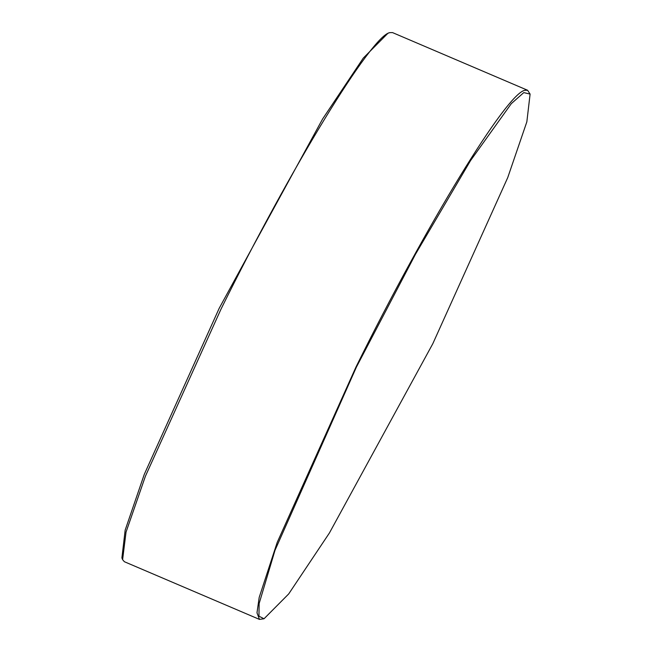 <?xml version="1.0" encoding="UTF-8"?>
<svg xmlns="http://www.w3.org/2000/svg" width="652" height="652" viewBox="0 0 652 652"><rect width="100%" height="100%" fill="white"/><g stroke="black" fill="none" stroke-linecap="round" stroke-linejoin="round"><path stroke-width="0.98" d="M432.789 343.743L507.737 177.597L526.84 121.851L530.1 94.092L523.784 92.6L511.307 103.644L470.524 160.628L415.446 254.304L356.448 367.011L274.997 550.312L259.137 603.54L258.958 616.189L264.027 618.764L288.714 593.915L329.423 532.969L432.789 343.743M264.027 618.764L259.463 619.4L256.986 612.815L259.194 597.411L277.182 542.448L356.049 366.88C425.715 225.69 506.58 93.163 524.852 90.318L527.615 90.278L530.1 94.092M122.609 559.677L121.9 557.908L125.16 530.149L144.263 474.403L219.211 308.257L322.577 119.031L363.286 58.085L387.973 33.236L389.766 32.641C371.501 35.477 290.629 168.012 220.971 309.203L145.396 476.253L126.04 532.105L122.609 559.677L124.385 561.722L259.463 619.4M527.615 90.278L392.537 32.6L389.766 32.641"/></g></svg>
